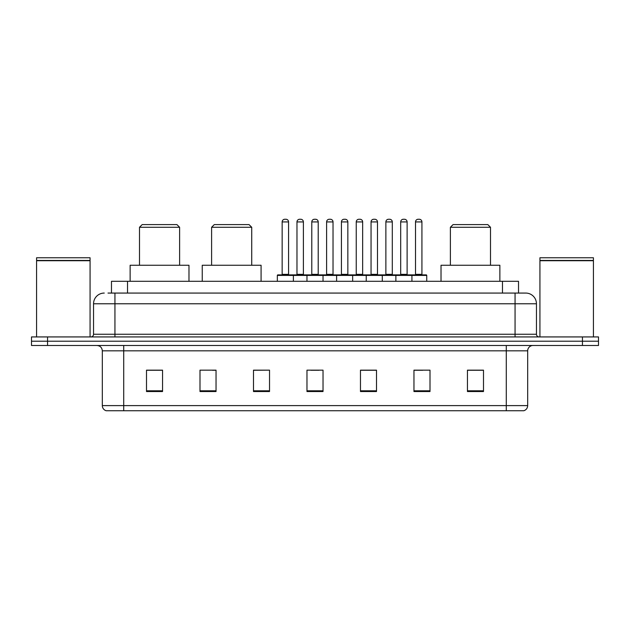<?xml version="1.0" encoding="UTF-8"?>
<svg xmlns="http://www.w3.org/2000/svg" width="630" height="630" viewBox="0 0 630 630"><rect width="100%" height="100%" fill="white"/><g stroke="black" fill="none" stroke-linecap="round" stroke-linejoin="round"><path stroke-width="0.94" d="M107.998 293.068L114.944 293.068L107.998 293.068L111.478 293.068L111.478 281.303L518.522 281.303L518.522 293.068M104.249 293.068A10.694 10.694 0 0 0 93.547 303.77L93.547 334.254A2.677 2.677 0 0 1 90.877 336.932M536.453 303.77L114.944 303.77L114.944 293.068L525.751 293.068A10.694 10.694 0 0 1 536.453 303.77L536.453 334.254C536.61 335.885 537.5 336.774 539.123 336.932M47.549 336.932L31.5 336.932L31.5 341.208L47.549 341.208L31.5 341.208L31.5 345.492L47.549 345.492L47.549 341.208L582.451 341.208L47.549 341.208L47.549 336.932L582.451 336.932L582.451 341.208L598.5 341.208L582.451 341.208L582.451 345.492L47.549 345.492M582.451 345.492L598.5 345.492L598.5 336.932L582.451 336.932M525.593 293.068L522.002 293.068M527.68 405.61C527.53 408.177 526.247 409.886 523.829 410.744L506.284 410.744L506.284 405.61L527.68 405.61L527.68 350.839A5.347 5.347 0 0 1 533.027 345.492M506.284 410.744L106.171 410.744A5.347 5.347 0 0 1 102.32 405.61L102.32 350.839C102.005 347.587 100.225 345.807 96.973 345.492M483.494 391.545L483.494 370.149L467.444 370.149L467.444 391.545L483.494 391.545M430.006 391.545L430.006 370.149L413.957 370.149L413.957 391.545L430.006 391.545M376.512 391.545L376.512 370.149L360.47 370.149L360.47 391.545L376.512 391.545M162.556 391.545L162.556 370.149L146.506 370.149L146.506 391.545L162.556 391.545M216.043 391.545L216.043 370.149L199.994 370.149L199.994 391.545L216.043 391.545M269.53 391.545L269.53 370.149L253.488 370.149L253.488 391.545L269.53 391.545M323.025 391.545L323.025 370.149L306.975 370.149L306.975 391.545L323.025 391.545M496.55 410.744L123.716 410.744L123.716 405.61L506.284 405.61L506.284 350.839L102.32 350.839M414.705 370.259L422.73 370.259M269.53 370.149L253.488 370.259L269.53 370.149M212.405 370.259L216.043 370.259M370.259 370.259L363.463 370.259M310.992 370.259L319.008 370.259M162.556 370.259L146.506 370.259M376.512 370.259L360.47 370.259M483.494 370.259L467.444 370.259M36.579 260.71L90.074 260.71L36.579 260.71L36.579 336.932M90.074 260.71L90.074 336.932M89.806 260.442L36.847 260.442M90.074 260.174L90.074 257.764L36.579 257.764L36.579 260.174M139.498 227.273L179.613 227.273L176.943 224.603L142.175 224.603L139.498 227.273L139.498 265.254M179.613 227.273L179.613 265.254M188.976 281.303L188.976 265.254L130.134 265.254L130.134 281.303M211.601 227.273L251.724 227.273L249.047 224.603L214.279 224.603L211.601 227.273L211.601 265.254M251.724 227.273L251.724 265.254M261.08 281.303L261.08 265.254L202.246 265.254L202.246 281.303M450.387 227.273L490.502 227.273L487.825 224.603L453.057 224.603L450.387 227.273L450.387 265.254M490.502 227.273L490.502 265.254M499.866 281.303L499.866 265.254L441.024 265.254L441.024 281.303M539.926 260.71L593.421 260.71L539.926 260.71L539.926 336.932M593.421 260.71L593.421 336.932M593.153 260.442L540.193 260.442M593.421 260.174L593.421 257.764L539.926 257.764L539.926 260.174M411.233 274.885L426.211 274.885A0.535 0.535 0 0 1 426.738 275.42L277.342 275.42A0.535 0.535 0 0 1 277.877 274.885L292.856 274.885A0.535 0.535 0 0 1 293.391 275.42L293.391 281.303M288.579 274.349A0.535 0.535 0 0 0 289.107 274.885L281.626 274.885A0.535 0.535 0 0 0 282.153 274.349L288.579 274.349L288.579 221.925A2.677 2.677 0 0 0 285.902 219.256L284.831 219.256A2.677 2.677 0 0 0 282.153 221.925L282.153 274.349M277.342 275.42L277.342 281.303M306.975 281.303L306.975 275.42A0.535 0.535 0 0 1 307.511 274.885L322.489 274.885A0.535 0.535 0 0 1 323.025 275.42L323.025 281.303M318.213 274.349A0.535 0.535 0 0 0 318.741 274.885L311.259 274.885A0.535 0.535 0 0 0 311.787 274.349L318.213 274.349L318.213 221.925A2.677 2.677 0 0 0 315.536 219.256L314.464 219.256A2.677 2.677 0 0 0 311.787 221.925L311.787 274.349M336.609 281.303L336.609 275.42A0.535 0.535 0 0 1 337.144 274.885L352.123 274.885A0.535 0.535 0 0 1 352.658 275.42L352.658 281.303M347.847 274.349A0.535 0.535 0 0 0 348.374 274.885L340.893 274.885A0.535 0.535 0 0 0 341.421 274.349L347.847 274.349L347.847 221.925A2.677 2.677 0 0 0 345.169 219.256L344.098 219.256A2.677 2.677 0 0 0 341.421 221.925L341.421 274.349M366.243 281.303L366.243 275.42A0.535 0.535 0 0 1 366.778 274.885L381.756 274.885A0.535 0.535 0 0 1 382.292 275.42L382.292 281.303M377.48 274.349A0.535 0.535 0 0 0 378.016 274.885L370.527 274.885A0.535 0.535 0 0 0 371.054 274.349L377.48 274.349L377.48 221.925A2.677 2.677 0 0 0 374.803 219.256L373.732 219.256A2.677 2.677 0 0 0 371.054 221.925L371.054 274.349M395.876 281.303L395.876 275.42A0.535 0.535 0 0 1 396.412 274.885L411.39 274.885A0.535 0.535 0 0 1 411.925 275.42L411.925 281.303M407.114 274.349A0.535 0.535 0 0 0 407.649 274.885L400.16 274.885A0.535 0.535 0 0 0 400.696 274.349L407.114 274.349L407.114 221.925A2.677 2.677 0 0 0 404.436 219.256L403.365 219.256A2.677 2.677 0 0 0 400.696 221.925L400.696 274.349M307.668 274.885L292.698 274.885M296.974 221.925A2.677 2.677 0 0 1 299.652 219.256L300.715 219.256A2.677 2.677 0 0 1 303.392 221.925L296.974 221.925L296.974 274.349A0.535 0.535 0 0 1 296.439 274.885M303.392 221.925L303.392 274.349A0.535 0.535 0 0 0 303.928 274.885M337.302 274.885L322.332 274.885M326.608 221.925A2.677 2.677 0 0 1 329.285 219.256L330.348 219.256A2.677 2.677 0 0 1 333.026 221.925L326.608 221.925L326.608 274.349A0.535 0.535 0 0 1 326.072 274.885M333.026 221.925L333.026 274.349A0.535 0.535 0 0 0 333.561 274.885M366.936 274.885L351.965 274.885M356.241 221.925A2.677 2.677 0 0 1 358.919 219.256L359.982 219.256A2.677 2.677 0 0 1 362.659 221.925L356.241 221.925L356.241 274.349A0.535 0.535 0 0 1 355.706 274.885M362.659 221.925L362.659 274.349A0.535 0.535 0 0 0 363.195 274.885M396.569 274.885L381.599 274.885M385.875 221.925A2.677 2.677 0 0 1 388.552 219.256L389.616 219.256A2.677 2.677 0 0 1 392.293 221.925L385.875 221.925L385.875 274.349A0.535 0.535 0 0 1 385.339 274.885M392.293 221.925L392.293 274.349A0.535 0.535 0 0 0 392.829 274.885M415.509 221.925A2.677 2.677 0 0 1 418.186 219.256L419.249 219.256A2.677 2.677 0 0 1 421.927 221.925L415.509 221.925L415.509 274.349A0.535 0.535 0 0 1 414.973 274.885M421.927 221.925L421.927 274.349A0.535 0.535 0 0 0 422.462 274.885M426.738 275.42L426.738 281.303M127.528 293.068L127.528 281.303M502.472 293.068L502.472 281.303M114.944 336.932L114.944 303.77L93.547 303.77M93.547 334.254L536.453 334.254M515.056 293.068L515.056 336.932M506.284 345.492L506.284 350.839L527.68 350.839M102.32 405.61L123.716 405.61L123.716 345.492M323.025 390.805L306.975 390.805M269.53 390.805L253.488 390.805M216.043 390.805L199.994 390.805M162.556 390.805L146.506 390.805M376.512 390.805L360.47 390.805M430.006 390.805L413.957 390.805M483.494 390.805L467.444 390.805M288.579 221.925L282.153 221.925M318.213 221.925L311.787 221.925M347.847 221.925L341.421 221.925M377.48 221.925L371.054 221.925M407.114 221.925L400.696 221.925M296.974 274.349L303.392 274.349M326.608 274.349L333.026 274.349M356.241 274.349L362.659 274.349M385.875 274.349L392.293 274.349M415.509 274.349L421.927 274.349"/></g></svg>
